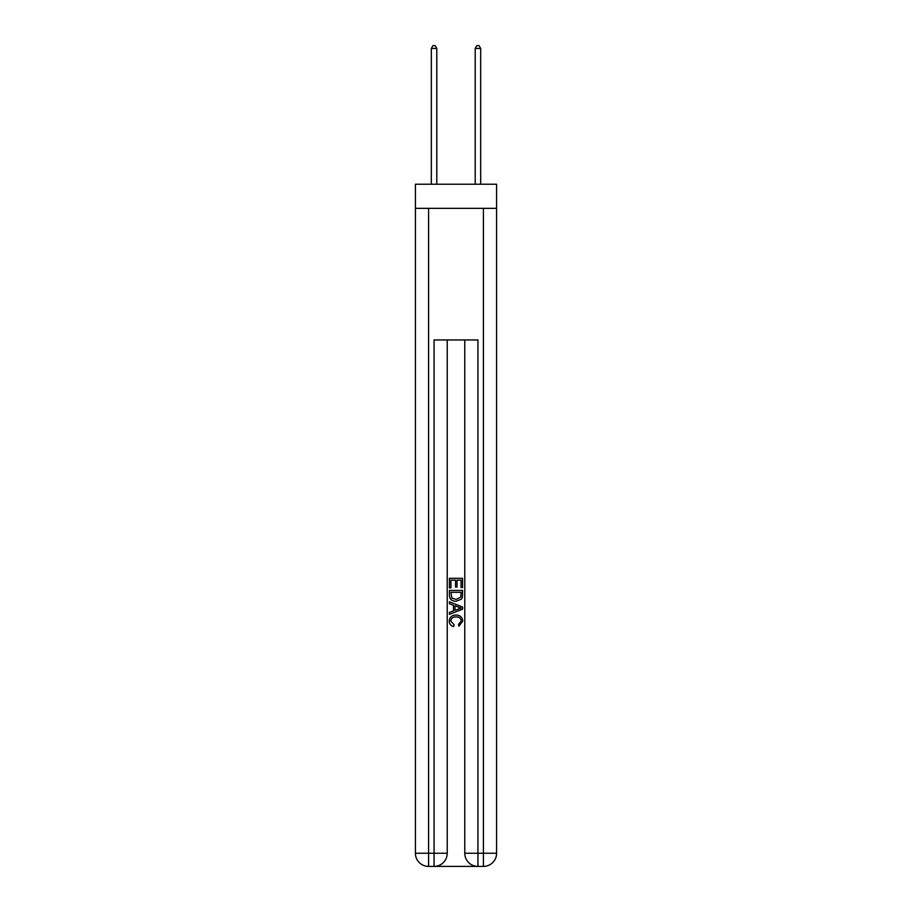<?xml version="1.0" encoding="UTF-8"?>
<svg xmlns="http://www.w3.org/2000/svg" width="912" height="912" viewBox="0 0 912 912"><rect width="100%" height="100%" fill="white"/><g stroke="black" fill="none" stroke-linecap="round" stroke-linejoin="round"><path stroke-width="1.37" d="M496.584 208.358L496.584 184.224L415.416 184.224L415.416 208.358L496.584 208.358L496.584 853.244L483.417 853.244L483.417 208.358M435.047 866.4L476.953 866.4M477.934 866.4L477.934 853.244L464.778 853.244A13.156 13.156 0 0 0 477.934 866.4L483.417 866.4L483.417 853.244L477.934 853.244L477.934 339.959L434.066 339.959L434.066 853.244L415.416 853.244L415.416 208.358M447.222 339.959L447.222 853.244A13.156 13.156 0 0 1 434.066 866.4L428.583 866.4A13.156 13.156 0 0 1 415.416 853.244M464.778 853.244L464.778 339.959M483.417 866.4A13.156 13.156 0 0 0 496.584 853.244M449.422 587.909L449.422 578.299L462.578 578.299L462.578 587.579L461.062 587.579L461.062 580.146L457.015 580.146L457.015 587.066L455.498 587.066L455.498 580.146L450.938 580.146L450.938 587.909L449.422 587.909M449.422 595.16L449.422 590.44L462.578 590.44L462.395 597.269L461.449 599.184L456.068 601.247C451.862 601.259 449.65 599.23 449.422 595.16M450.938 592.298L451.873 598.124L456.103 599.389L460.788 597.143L461.062 592.298L450.938 592.298M449.422 603.778L449.422 601.806L462.578 607.027L462.578 609.125L449.422 614.346L449.422 612.374L453.469 610.88L453.469 605.272L449.422 603.778M458.633 607.175L454.985 605.83L454.985 610.322L461.062 608.076L458.633 607.175M450.767 621.004L454.062 624.697L453.629 626.555C450.847 625.826 449.388 624.036 449.251 621.175C449.605 617.139 451.885 615.098 456.103 615.076C460.138 615.167 462.361 617.185 462.749 621.14L458.918 626.213L458.531 624.355L461.233 621.049C460.845 618.211 459.135 616.831 456.103 616.934C453.025 616.774 451.246 618.131 450.767 621.004M436.802 184.224L436.802 48.45L431.319 48.45L431.319 184.224M431.319 48.45L432.972 45.6L435.161 45.6L436.802 48.45M480.681 184.224L480.681 48.45L475.198 48.45L475.198 184.224M475.198 48.45L476.839 45.6L479.028 45.6L480.681 48.45M428.583 208.358L428.583 866.4M447.222 853.244L434.066 853.244L434.066 866.4"/></g></svg>
